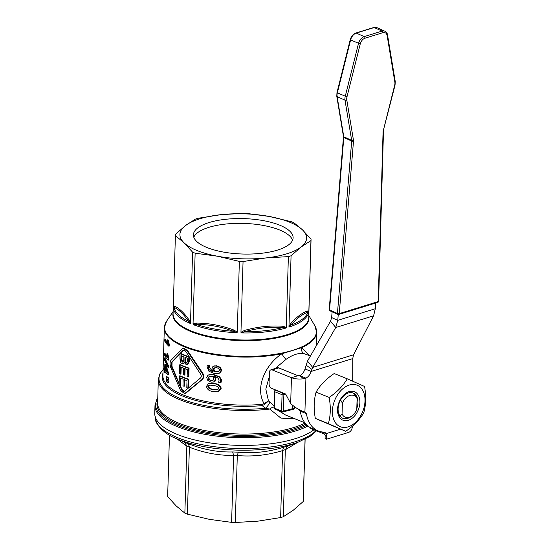 <?xml version="1.0" encoding="UTF-8"?>
<svg xmlns="http://www.w3.org/2000/svg" width="550" height="550" viewBox="0 0 550 550"><rect width="100%" height="100%" fill="white"/><g stroke="black" fill="none" stroke-linecap="round" stroke-linejoin="round"><path stroke-width="0.82" d="M329.202 309.554L343.461 137.122A1.279 0.454 4.7 0 0 343.812 137.472A2.578 1.705 114.3 0 0 343.784 136.792L337.123 96.614A7.7 5.088 -65.7 0 1 337.329 92.929L350.584 40.019A7.707 5.094 -65.7 0 1 356.297 33.069L374.192 27.541A7.707 5.094 -65.7 0 1 376.963 27.638L373.752 27.5A1.279 0.832 72.8 0 1 374.192 27.541L382.078 31.096L364.176 36.623A7.707 5.094 114.3 0 0 358.469 43.574L345.207 96.491A7.7 5.088 114.3 0 0 345.001 100.176L351.67 140.353A2.578 1.705 -65.7 0 1 351.691 141.034L337.432 313.459A1.279 0.846 114.3 0 0 337.638 314.243A1.279 0.846 114.3 0 0 337.831 314.38L329.945 310.826A1.279 0.846 -65.7 0 1 329.759 310.688A1.279 0.846 -65.7 0 1 329.546 309.946A1.279 0.846 -65.7 0 1 329.546 309.904A1.279 0.454 -175.3 0 1 329.202 309.554A1.279 1.279 0 0 0 329.945 310.826A1.279 0.846 -65.7 0 0 330.179 310.874M378.606 301.207A1.279 0.516 -178.4 0 1 378.606 301.214A1.279 0.516 -178.4 0 1 378.201 301.579A1.279 0.832 72.8 0 1 377.898 302.294A1.279 0.832 72.8 0 1 377.706 302.404A1.279 0.832 72.8 0 1 377.479 302.424M338.291 314.401A1.279 0.832 -107.2 0 0 338.738 314.435A1.279 0.832 -107.2 0 0 338.931 314.332A1.279 0.832 -107.2 0 0 339.233 313.61A1.279 0.454 -175.3 0 1 338.319 313.672A1.279 0.454 -175.3 0 1 337.432 313.459L329.546 309.904L343.812 137.472L351.691 141.034A1.279 0.454 -175.3 0 0 352.584 141.24A1.279 0.454 -175.3 0 0 353.499 141.185A3.857 2.551 114.3 0 0 353.457 140.161A1.279 0.681 170.6 0 1 352.557 140.463A1.279 0.681 170.6 0 1 351.67 140.353L343.784 136.792A1.279 0.681 -9.4 0 1 343.441 136.421L336.779 96.243A1.279 0.681 -9.4 0 0 337.123 96.614L345.001 100.176A1.279 0.681 170.6 0 0 345.895 100.279A1.279 0.681 170.6 0 0 346.796 99.983A6.421 4.242 -65.7 0 1 346.968 96.917L336.964 92.661L350.226 39.737L360.229 44A6.421 4.249 -65.7 0 1 364.987 38.204A1.279 0.832 -107.2 0 0 364.781 37.256A1.279 0.832 -107.2 0 0 364.176 36.623L356.297 33.069A1.279 0.832 72.8 0 0 355.85 33.027C353.086 34.079 351.209 36.321 350.226 39.737M289.183 445.486L287.897 445.926A70.421 25.011 -178.3 0 1 285.869 446.586A70.421 25.011 -178.3 0 1 283.752 447.205C268.448 451.983 253.316 453.633 238.343 452.155A70.421 25.011 -178.3 0 1 232.657 451.949C217.883 452.341 203.115 449.598 188.354 443.719A70.421 25.011 -178.3 0 1 186.361 442.949A70.421 25.011 -178.3 0 1 184.449 442.145L186.849 445.995A67.856 24.104 1.7 0 0 188.1 446.518A67.856 24.104 1.7 0 0 189.393 447.026L189.386 447.191C204.036 452.904 218.776 455.641 233.599 455.407L231.612 522.362A67.856 24.104 1.7 0 0 235.311 522.5L257.936 521.152L280.631 517.557A67.856 24.104 1.7 0 0 281.999 517.151A67.856 24.104 1.7 0 0 283.326 516.725L285.312 449.769L297.763 442.296M184.449 442.145L176.021 438.426A81.304 28.875 1.7 0 0 178.619 439.526A81.304 28.875 1.7 0 0 293.501 443.719A81.304 28.875 1.7 0 0 298.396 442.062L310.152 436.315L316.518 430.863M235.311 522.5L237.298 455.538C252.319 456.864 267.424 455.221 282.618 450.601L282.618 450.429A67.856 24.104 1.7 0 0 283.986 450.017A67.856 24.104 1.7 0 0 285.319 449.598L285.312 449.769M309.451 355.623L301.689 347.648L282.061 353.712C266.344 363.509 254.478 386.939 264.048 403.576L262.041 404.374A1.279 0.371 -94.9 0 0 262.199 405.632L265.334 408.265L269.782 409.049L280.933 418.131L294.587 418.653M313.892 429.804A83.222 29.556 -178.3 0 1 294.979 438.776A83.222 29.556 -178.3 0 1 204.559 441.994A83.222 29.556 -178.3 0 1 154.749 413.304L154.976 405.618A83.222 29.556 1.7 0 0 177.609 426.793A83.222 29.556 1.7 0 0 295.206 431.09A83.222 29.556 1.7 0 0 307.931 426.002M289.74 256.204A67.856 24.104 -178.3 0 1 288.379 256.609L265.746 257.957A63.374 22.509 1.7 0 0 286.701 253.839A63.374 22.509 1.7 0 0 301.043 247.053L291.067 255.778A67.856 24.104 -178.3 0 1 289.74 256.204M243.052 261.553A67.856 24.104 -178.3 0 1 239.36 261.415L217.284 256.19L195.14 253.199A67.856 24.104 -178.3 0 1 192.603 252.182L184.037 242.777A63.374 22.509 1.7 0 0 217.284 256.19A63.374 22.509 1.7 0 0 265.746 257.957L243.052 261.553L240.955 332.303L241.168 332.908L244.798 331.698C257.565 328.013 270.277 326.631 282.934 327.546L286.089 328.006L286.275 327.36L288.379 256.609M195.14 253.199L193.043 323.95L193.188 324.617L196.288 324.376C208.773 324.383 221.169 326.686 233.489 331.286L237.009 332.757L237.256 332.173L239.36 261.415M175.395 235.627A67.856 24.104 -178.3 0 1 175.402 235.434A67.856 24.104 -178.3 0 1 175.505 234.314L185.481 225.589L195.387 219.113A67.856 24.104 -178.3 0 1 196.714 218.687A67.856 24.104 -178.3 0 1 198.083 218.281L220.777 214.686L243.403 213.338A67.856 24.104 -178.3 0 1 247.101 213.476L269.239 216.459L291.314 221.691A67.856 24.104 -178.3 0 1 293.851 222.709L302.486 229.866L311.059 239.271A67.856 24.104 -178.3 0 1 311.059 239.456A67.856 24.104 -178.3 0 1 310.949 240.577L301.043 247.053A63.374 22.509 1.7 0 0 302.486 229.866A63.374 22.509 1.7 0 0 269.239 216.459A63.374 22.509 1.7 0 0 220.777 214.686A63.374 22.509 1.7 0 0 199.822 218.804A63.374 22.509 1.7 0 0 185.481 225.589A63.374 22.509 1.7 0 0 184.037 242.777L175.395 235.627L173.278 307.058L174.047 307.319C178.977 309.671 183.803 314.311 188.526 321.248L190.334 323.462L190.506 322.926L192.603 252.182M274.051 406.106L269.741 401.933A170.617 90.599 -157.2 0 1 268.476 400.971L265.815 389.125L269.28 376.743M285.56 415.009L277.881 410.272M292.373 409.475L293.26 409.832L294.484 408.402A1.279 0.667 -11.8 0 0 292.703 408.65L292.449 409.324L292.703 408.65L283.387 411.118L283.869 394.763L285.704 394.116M349.326 385.027A22.406 15.091 112 0 0 332.399 410.994A22.406 15.091 112 0 0 348.081 426.896A22.406 15.091 112 0 0 365.007 400.922A22.406 15.091 112 0 0 349.326 385.027M329.147 397.396C337.178 392.013 343.214 385.811 347.236 378.806L364.547 386.464C366.293 396.021 366.032 404.772 363.763 412.713C359.741 419.719 353.712 425.913 345.675 431.303L328.364 423.644C330.632 415.704 330.894 406.959 329.147 397.396L316.092 392.136C313.823 400.077 313.569 408.822 315.315 418.385L345.675 431.303M352.082 415.738A13.633 9.185 -68 0 1 342.918 418.33A13.633 9.185 -68 0 1 338.099 408.746A13.633 9.185 -68 0 1 353.114 393.044A13.633 9.185 -68 0 1 357.94 402.621A13.633 9.185 -68 0 1 356.812 408.396M359.886 402.511A15.366 10.347 112 0 0 349.133 391.607A15.366 10.347 112 0 0 337.528 409.413A15.366 10.347 112 0 0 348.281 420.317A15.366 10.347 112 0 0 359.886 402.511M342.54 418.158A13.633 9.185 112 0 0 347.401 417.931L349.711 417.065A11.667 7.858 -68 0 1 342.059 414.026L339.639 416.185M292.586 240.185A49.871 17.71 1.7 0 0 259.985 224.874A49.871 17.71 1.7 0 0 208.938 227.322A49.871 17.71 1.7 0 0 193.799 237.249M209.083 222.537A49.871 17.71 -178.3 0 1 263.264 220.612A49.871 17.71 -178.3 0 1 293.109 237.806A49.871 17.71 -178.3 0 1 277.447 250.106A49.871 17.71 -178.3 0 1 223.259 252.038A49.871 17.71 -178.3 0 1 193.414 234.843A49.871 17.71 -178.3 0 1 209.083 222.537M340.629 399.912L342.382 403.157A11.667 7.858 -68 0 1 349.903 395.416A11.667 7.858 -68 0 1 357.101 398.606L354.867 394.563A13.633 9.185 112 0 0 352.729 392.899M347.236 378.806L334.18 373.546C326.143 378.929 320.114 385.131 316.092 392.136M328.364 423.644L315.315 418.385M342.382 403.157L342.059 414.026M322.101 431.963L326.184 433.606L324.624 432.101A34.568 23.286 -68 0 1 318.223 430.946A34.568 23.286 -68 0 1 306.419 413.634L304.92 412.039L305.924 378.139A8.965 6.036 112 0 0 311.169 371.436L305.03 368.961A8.965 6.036 -68 0 1 299.778 375.664L305.924 378.139L303.875 378.703C299.296 379.362 295.151 379.026 291.445 377.699L297.969 375.684L299.778 375.664M375.457 303.098L375.299 308.743L373.587 315.817L353.526 354.791L352.749 358.593L352.694 381.178M332.118 311.802L331.636 317.563L337.769 320.334L338.25 314.49M300.974 410.451L298.774 409.564L300.272 411.159A34.568 23.286 112 0 0 312.084 428.464L318.223 430.946M330.543 321.179L307.498 361.075L312.689 367.407L335.741 327.511L330.543 321.179L331.636 317.563M375.299 308.743L337.769 320.334L335.741 327.511L373.587 315.817M353.526 354.791L312.689 367.407L311.169 371.436L352.749 358.593M305.03 368.961L307.498 361.075M297.969 375.684L278.671 367.902L272.147 369.916A3.843 2.489 72.8 0 0 270.909 369.834A3.843 2.489 72.8 0 0 269.411 372.439L269.074 383.687A3.843 2.489 72.8 0 0 271.604 388.334L285.643 393.999L290.682 403.556C295.309 407.791 300.053 410.616 304.92 412.039M340.464 429.199L326.184 433.606L326.466 439.244L325.071 438.433L325.174 435.181M326.466 439.244L348.514 432.431A10.244 6.641 -107.2 0 0 352.481 426.099M300.272 411.159L306.419 413.634M310.523 427.735L310.516 427.886A3.843 1.361 1.7 0 0 311.561 428.862L324.445 434.06M272.147 369.916L291.445 377.699L290.682 403.556M278.671 367.902A3.843 2.489 -107.2 0 0 277.434 367.819L270.909 369.834M304.226 353.698A5.122 4.276 101.3 0 1 301.689 347.648A76.182 27.06 1.7 0 0 316.628 332.221L314.799 325.641A76.01 26.998 -178.3 0 1 292.6 350.371A76.01 26.998 -178.3 0 1 185.199 346.445A76.01 26.998 -178.3 0 1 166.554 321.241L164.34 327.697A76.182 27.06 1.7 0 0 185.054 347.077A76.182 27.06 1.7 0 0 282.061 353.712A5.122 1.76 56.6 0 0 286.172 359.274C292.916 354.558 298.932 352.701 304.226 353.698L310.42 356.008M305.099 423.081A80.664 28.648 -178.3 0 1 293.535 427.618A80.664 28.648 -178.3 0 1 179.554 423.459A80.664 28.648 -178.3 0 1 157.623 402.937L158.317 379.376A80.664 28.648 1.7 0 0 180.256 399.898A80.664 28.648 1.7 0 0 269.782 409.049A5.122 2.578 142.2 0 1 274.024 407.048M163.089 369.779A80.018 28.421 -178.3 0 0 180.751 398.723A80.018 28.421 -178.3 0 0 265.334 408.265A5.122 1.636 128.8 0 0 269.741 401.933M162.986 373.237A76.821 27.287 1.7 0 0 183.129 396.275A76.821 27.287 1.7 0 0 262.199 405.632L264.715 404.394L268.476 400.971L264.048 403.576L264.715 404.394M275.131 368.527L286.172 359.274M286.275 327.36L282.906 326.26C270.139 325.373 257.311 326.769 244.413 330.454L240.955 332.296M244.413 330.454A1.279 0.351 -105.8 0 0 244.798 331.698A67.217 23.877 -178.3 0 0 282.934 327.546A1.279 0.509 -86.2 0 1 282.906 326.26M237.256 332.166L233.97 330.076C221.519 325.462 209 323.139 196.419 323.097L193.043 323.95M196.419 323.097A1.279 0.55 -89.6 0 1 196.288 324.376A67.217 23.877 -178.3 0 0 233.489 331.286A1.279 0.392 -69.8 0 0 233.97 330.076M190.506 322.926L189.255 320.21C184.449 313.232 179.575 308.55 174.639 306.151L173.298 306.371M174.639 306.151A1.279 1.176 -63.7 0 1 174.047 307.319A67.217 23.877 -178.3 0 0 188.526 321.248A1.279 1.018 -34.7 0 0 189.255 320.21M307.395 310.998C301.833 313.019 296.209 317.322 290.51 323.909A1.279 1.004 -139 0 0 291.17 324.995C296.78 318.443 302.356 314.181 307.897 312.207L308.818 312.008L308.853 311.334L307.395 310.998A1.279 1.162 -110.3 0 0 307.897 312.207A67.217 23.877 -178.3 0 1 291.17 324.995L289.114 327.071A67.856 24.104 1.7 0 0 308.818 312.008M290.51 323.909L288.97 326.521L289.114 327.071M308.853 311.327L310.949 240.577M291.067 255.778L288.97 326.528M209.887 384.911L208.457 386.457L209.749 388.465L213.758 389.558L218.006 389.723M185.46 357.438L185.453 361.185L187.069 362.959M181.514 355.802L181.445 359.453L183.178 361.934M183.714 350.103L180.139 353.499M180.056 353.574L172.081 362.127L171.958 366.183L179.169 383.611M179.96 385.248L182.298 389.874L184.449 391.442M184.559 362.883L183.198 363.729L184.333 362.244L186.189 364.657L187.254 364.698L188.705 361.549L188.836 357.06A76.945 27.328 -178.3 0 1 180.063 353.526L180.62 353.348A76.182 27.06 1.7 0 0 188.829 356.689M189.379 357.596L189.262 361.377L187.777 364.533M179.396 375.925L179.128 384.862A76.945 27.328 1.7 0 0 180.084 385.309L180.304 377.96A76.945 27.328 1.7 0 0 183.178 379.197L182.978 385.825A76.945 27.328 1.7 0 0 184.016 386.244L184.216 379.61A76.945 27.328 1.7 0 0 187.007 380.662L186.794 387.736A76.945 27.328 1.7 0 0 187.914 388.128L188.169 379.466A76.945 27.328 -178.3 0 1 179.396 375.925L179.96 375.753A76.182 27.06 1.7 0 0 188.732 379.294L188.478 387.915M184.766 379.823L184.58 386.066L184.016 386.244M180.854 378.201L180.647 385.131L180.084 385.309M181.184 367.049L180.978 373.979L180.421 374.158L180.634 366.809A76.945 27.328 1.7 0 0 183.508 368.046L183.308 374.674A76.945 27.328 1.7 0 0 184.353 375.086L184.546 368.459A76.945 27.328 1.7 0 0 187.337 369.511L187.131 376.585A76.945 27.328 1.7 0 0 188.244 376.977L188.506 368.314A76.945 27.328 -178.3 0 1 179.726 364.774L180.29 364.602A76.182 27.06 1.7 0 0 189.062 368.143L188.808 376.805L188.244 376.977M185.096 368.672L184.91 374.914L184.353 375.086M214.926 367.613L213.971 369.359L214.651 371.614L218.295 371.8M165.777 368.356L165.736 369.834A76.182 27.06 1.7 0 0 166.547 370.886M209.172 374.598L213.386 374.44L219.141 376.571C220.962 378.29 221.705 379.741 221.368 380.909L221.127 382.243L220.461 382.442L220.708 381.109C220.357 378.682 219.622 377.231 218.494 376.771L212.761 374.632L207.934 375.121L206.724 377.541L207.817 380.442L211.014 382.14L213.297 382.064L214.459 381.384L215.339 379.184L214.459 376.551C217.408 377.204 218.928 378.579 219.031 380.696L218.597 382.216A76.945 27.328 1.7 0 0 220.461 382.442M215.091 376.358L215.971 378.991L215.091 381.184L213.599 381.954M207.274 365.544L207.061 366.871L208.945 371.291L214.424 373.526L218.618 373.409L219.656 372.941L221.045 370.439L219.759 367.599L216.232 366.004L213.909 366.094L212.733 366.774L211.881 368.954L212.733 371.601C209.385 370.397 207.976 368.981 208.505 367.359L208.89 365.853A76.945 27.328 -178.3 0 1 207.274 365.544L207.873 365.358A76.182 27.06 1.7 0 0 209.502 365.661L209.11 367.173L212.472 371.174M214.232 366.011L216.872 365.805L220.413 367.4L221.712 370.232L220.316 372.735L218.934 373.299M163.928 368.191L163.886 369.655A76.945 27.328 1.7 0 0 164.649 370.92L164.601 372.529A76.945 27.328 1.7 0 0 165.007 373.113L165.055 371.498A76.945 27.328 1.7 0 0 167.922 374.66L167.956 373.457L165.254 364.842A76.945 27.328 -178.3 0 1 164.842 364.258L164.691 369.449A76.945 27.328 -178.3 0 1 163.928 368.191L164.594 367.984A76.182 27.06 1.7 0 0 164.725 368.239M164.842 364.258L165.488 364.059A76.182 27.06 1.7 0 0 165.887 364.643L168.561 373.271L168.52 374.474L167.922 374.66M165.66 372.281L165.639 372.914L165.007 373.113M168.053 378.207L166.176 376.695L166.794 376.509L168.651 378.022L168.596 379.775L167.998 379.961L168.053 378.207L168.651 378.022M164.182 358.057L164.842 357.857L168.843 366.513L168.809 367.696L168.211 367.881L168.245 366.699L164.182 358.057L164.147 359.246L168.211 367.881M167.963 381.232L166.086 379.72L166.705 379.534L168.561 381.047L168.506 382.8L167.908 382.986L167.963 381.232L168.561 381.047M164.361 353.609L164.319 355.08A76.945 27.328 1.7 0 0 168.376 360.099L167.289 354.502A76.945 27.328 -178.3 0 1 166.76 353.925L167.338 357.576A76.945 27.328 -178.3 0 1 164.361 353.609L165.028 353.402A76.182 27.06 1.7 0 0 167.104 356.448M166.76 353.925L167.379 353.732A76.182 27.06 1.7 0 0 167.901 354.31L169.001 358.964L168.974 359.913L168.376 360.099M182.834 348.191L170.858 360.456C169.895 362.024 169.826 364.279 170.658 367.221L180.744 390.988L184.807 393.504L201.685 379.734C203.562 377.884 203.631 375.629 201.884 372.969L186.966 350.694L182.834 348.191L183.397 348.019L187.522 350.522L202.469 372.783C204.222 375.444 204.153 377.699 202.269 379.555L186.271 392.817L184.807 393.511M164.773 339.673L164.732 341.144A76.945 27.328 1.7 0 0 168.788 346.163L167.702 340.567A76.945 27.328 -178.3 0 1 167.172 339.989L167.75 343.647A76.945 27.328 -178.3 0 1 164.773 339.673L165.44 339.474A76.182 27.06 1.7 0 0 167.516 342.519M167.172 339.989L167.791 339.797A76.182 27.06 1.7 0 0 168.314 340.381L169.414 345.029L169.386 345.978L168.788 346.163M208.917 383.543L213.923 383.536C218.295 383.859 220.708 385.467 221.176 388.348L218.611 391.188M209.715 376.124L208.697 377.623C209.474 379.672 210.444 380.566 211.599 380.304L212.891 380.353M209.468 376.262L213.159 376.351L213.833 378.599L213.317 380.057L210.987 380.497C208.863 379.926 207.893 379.033 208.093 377.809L209.385 376.207M219.759 367.599L220.413 367.4M218.597 371.635L214.026 371.814L213.345 369.552L213.861 368.101L216.267 367.641C218.488 368.094 219.553 368.961 219.457 370.239L217.992 371.91M208.89 365.929L209.495 365.743M208.89 365.853L209.502 365.661M214.026 371.814L214.651 371.614M165.206 366.279L167.001 372.261A76.945 27.328 -178.3 0 1 165.096 370.026L165.206 366.279M165.096 370.026L165.736 369.834M167.956 373.457L168.561 373.271M165.254 364.842L165.887 364.643M166.176 376.695L166.148 377.754L167.998 379.961M168.245 366.699L168.843 366.513M166.086 379.72L166.059 380.779L167.908 382.986M167.289 354.502L167.901 354.31M168.403 359.15L169.001 358.964M184.718 391.249C183.666 391.964 182.669 391.566 181.741 390.046L171.38 366.362L171.497 362.306L182.916 350.46C183.913 349.752 184.903 350.157 185.893 351.656L200.537 374.014C201.568 375.623 201.527 376.97 200.42 378.077L184.181 391.559M183.473 350.281L182.916 350.46L183.425 350.157M167.702 340.567L168.314 340.381M168.816 345.214L169.414 345.029M183.872 356.806L183.789 359.569C183.741 361.556 183.219 362.368 182.229 362.003L180.888 359.631L180.971 355.554A76.945 27.328 1.7 0 0 183.872 356.806M183.466 361.9L182.786 361.831M187.674 358.256L187.598 360.642L186.808 363.089L186.099 363.041L184.896 361.357L184.917 357.218A76.945 27.328 1.7 0 0 187.674 358.256M180.063 353.526L179.926 358.084C180.235 362.017 180.984 363.866 182.174 363.632L183.198 363.729M187.914 388.128L188.403 387.977M188.169 379.466L188.732 379.294M188.506 368.314L189.062 368.143M179.726 364.774L179.458 373.711A76.945 27.328 1.7 0 0 180.421 374.158M206.463 386.382C207.274 389.606 209.481 391.27 213.084 391.38L218.302 391.297L220.509 388.547C219.67 385.44 217.264 383.831 213.297 383.728L208.381 383.707L206.463 386.382M209.275 385.103L213.249 385.357L217.442 386.375L218.893 388.355L217.36 389.922L213.132 389.751L209.137 388.658L207.852 386.643L208.938 385.186M357.101 398.606L356.778 409.475A11.667 7.858 -68 0 1 349.711 417.065M305.058 439.203L303.208 501.524A67.856 24.104 1.7 0 0 303.311 500.411L305.126 439.168M283.326 516.725L293.232 510.249L303.208 501.524M282.618 450.601L280.631 517.557M167.654 496.574L169.476 435.146L167.654 496.382A67.856 24.104 1.7 0 0 167.654 496.574L176.227 505.973L184.862 513.129A67.856 24.104 1.7 0 0 187.399 514.154L209.474 519.379L231.612 522.362M176.825 438.783L186.849 446.167L184.862 513.129M187.399 514.154L189.386 447.191M233.599 455.407L233.599 455.235A67.856 24.104 1.7 0 0 237.311 455.373L237.298 455.538M285.319 449.598L287.897 445.926M237.311 455.373L238.343 452.155M283.752 447.205L282.618 450.429M189.393 447.026L188.354 443.719M232.657 451.949L233.599 455.235M337.831 314.38A1.279 1.279 0 0 0 338.738 314.435L377.706 302.404A1.279 1.279 0 0 0 378.606 301.214A1.279 0.516 -178.4 0 1 378.606 301.228L383.467 131.691A1.279 0.516 1.6 0 0 383.467 131.691L383.584 130.879M355.658 33.138A1.279 0.832 72.8 0 1 355.85 33.027L373.752 27.5A1.279 0.832 72.8 0 0 373.553 27.61M364.987 38.204L382.889 32.677A6.421 4.249 -65.7 0 1 387.152 35.681L394.859 82.122A6.421 4.242 -65.7 0 1 394.687 85.195L383.212 130.976A3.857 2.551 114.3 0 0 383.061 132.048A1.279 0.516 1.6 0 0 383.467 131.704M383.061 132.048L378.201 301.579L339.233 313.61L353.499 141.185M394.687 85.195L395.051 85.112L395.244 81.517A1.279 0.681 -9.4 0 0 395.223 81.448M383.212 130.976L395.051 85.112M387.152 35.681A1.279 0.681 -9.4 0 0 387.544 35.152A1.279 0.681 -9.4 0 0 387.544 35.076C387.592 33.825 386.698 32.532 384.849 31.199A7.707 5.094 114.3 0 0 382.078 31.096A1.279 0.832 -107.2 0 1 382.676 31.728A1.279 0.832 -107.2 0 1 382.889 32.677M394.859 82.122A1.279 0.681 -9.4 0 0 395.251 81.599A1.279 0.681 -9.4 0 0 395.244 81.517L387.544 35.076M346.968 96.917L360.229 44M353.457 140.161L346.796 99.983M315.989 430.65A82.583 29.329 -178.3 0 1 294.436 442.001A82.583 29.329 -178.3 0 1 177.746 437.738A82.583 29.329 -178.3 0 1 155.286 416.989M262.041 404.374A76.182 27.06 -178.3 0 1 183.631 395.092A76.182 27.06 -178.3 0 1 162.91 375.712L164.34 327.697M306.907 425.095A82.583 29.329 -178.3 0 1 294.8 429.88A82.583 29.329 -178.3 0 1 178.111 425.618A82.583 29.329 -178.3 0 1 157.754 398.372M157.699 400.352A81.304 28.875 1.7 0 0 179.059 424.634A81.304 28.875 1.7 0 0 293.941 428.835A81.304 28.875 1.7 0 0 305.938 424.091M173.106 312.716A68.028 24.159 1.7 0 0 191.386 331.739A68.028 24.159 1.7 0 0 287.512 335.252A68.028 24.159 1.7 0 0 308.763 316.745M311.059 239.456L308.729 317.859A67.856 24.104 -178.3 0 1 287.416 334.606A67.856 24.104 -178.3 0 1 191.531 331.1A67.856 24.104 -178.3 0 1 173.071 313.837L175.402 235.434M241.168 332.908A67.856 24.104 1.7 0 0 286.089 328.006M193.188 324.617A67.856 24.104 1.7 0 0 237.009 332.757M173.278 307.058A67.856 24.104 1.7 0 0 190.334 323.462M294.484 408.402A32.01 21.56 -68 0 1 294.174 406.67M293.26 409.832A1.279 0.859 112 0 0 292.951 409.386A1.279 0.859 112 0 0 292.896 409.358L292.861 409.337A1.279 0.859 112 0 0 292.861 409.337M292.16 405.054A33.289 22.426 112 0 0 292.703 408.65M283.381 393.085L282.996 393.223A1.279 0.811 70.5 0 1 283.614 393.821A1.279 0.811 70.5 0 1 283.869 394.763A1.279 0.454 1.7 0 1 282.954 394.866A1.279 0.454 1.7 0 1 282.061 394.701L281.579 411.049L274.354 408.134A1.279 0.859 112 0 0 274.587 408.884A1.279 0.859 112 0 0 274.808 409.035A1.279 0.859 112 0 0 275.062 409.076M275.007 390.473A1.279 1.011 58.7 0 1 275.77 390.308L276.059 390.136M283.078 411.868A1.279 0.846 75.2 0 1 282.837 411.998A1.279 0.846 75.2 0 1 282.439 411.971A1.279 0.859 -68 0 1 282.026 411.95A1.279 0.859 -68 0 1 281.813 411.799A1.279 0.859 -68 0 1 281.579 411.049A1.279 0.454 -178.3 0 0 282.473 411.214A1.279 0.454 -178.3 0 0 283.387 411.118A1.279 0.846 75.2 0 1 283.078 411.868M282.349 393.786A1.279 0.859 -68 0 1 282.996 393.223L275.77 390.308A1.279 0.859 112 0 0 275.124 390.871A1.279 0.859 112 0 0 274.835 391.786L282.061 394.701A1.279 0.859 -68 0 1 282.349 393.786M274.677 391.229A1.279 0.454 1.7 0 0 274.491 391.456A1.279 0.454 1.7 0 0 274.498 391.511A1.279 0.454 1.7 0 0 274.835 391.786L274.354 408.134A1.279 0.454 -178.3 0 1 274.01 407.859A1.279 0.454 -178.3 0 1 274.003 407.811A1.279 0.454 -178.3 0 1 274.01 407.763M311.884 369.387L305.972 365.007M299.523 375.808L303.875 378.703M311.582 428.257L311.561 428.862M208.093 377.809L208.697 377.623M210.987 380.497L211.599 380.304M215.339 379.184L215.971 378.991M214.459 381.384L215.091 381.184M220.708 381.109L221.368 380.909M218.494 376.771L219.141 376.571M212.761 374.632L213.386 374.44M216.232 366.004L216.872 365.805M221.045 370.439L221.712 370.232M219.656 372.941L220.316 372.735M213.861 368.101L214.486 367.909M213.345 369.552L213.971 369.359M208.505 367.359L209.11 367.173M214.885 371.972L215.518 371.772M186.966 350.694L187.522 350.522M201.884 372.969L202.469 372.783M201.685 379.734L202.269 379.555M181.741 390.046L182.298 389.874M171.38 366.362L171.958 366.183M171.497 362.306L172.081 362.127M185.708 392.989L186.271 392.817M188.705 361.549L189.262 361.377M180.888 359.631L181.445 359.453M186.099 363.041L186.656 362.869M184.896 361.357L185.453 361.185M180.881 358.538L181.438 358.359M184.841 359.803L185.398 359.631M213.297 383.728L213.923 383.536M220.509 388.547L221.176 388.348M209.137 388.658L209.749 388.465M207.852 386.643L208.457 386.457M336.772 96.161A1.279 0.681 -9.4 0 0 336.779 96.243L336.971 92.647M343.434 136.345A1.279 0.681 -9.4 0 0 343.441 136.421L343.461 137.122M155.292 416.728C153.546 421.802 162.869 433.599 176.021 438.426M173.147 311.479L166.554 321.241M304.879 422.806L285.079 414.817M275.749 390.012L275.103 390.404A1.279 1.279 0 0 0 274.491 391.456L274.003 407.811A1.279 1.279 0 0 0 274.808 409.035L282.026 411.95A1.279 1.279 0 0 0 282.837 411.998L292.909 409.358M325.325 435.538L324.032 433.579L321.922 431.936M163.089 369.655L159.933 373.752L158.317 379.376M285.526 414.996L284.982 414.783M308.798 315.507L314.799 325.641M154.976 405.618L156.654 399.802L157.767 398.076M213.297 382.064L213.923 381.872M208.856 374.688L209.461 374.495M218.618 373.409L219.271 373.209M213.909 366.094L214.534 365.901M187.254 364.698L187.818 364.526M208.381 383.707L208.986 383.522M218.302 391.297L218.955 391.098M316.222 345.971L316.628 332.221M289.245 445.466L298.396 442.062M384.849 31.199L376.963 27.638"/></g></svg>
